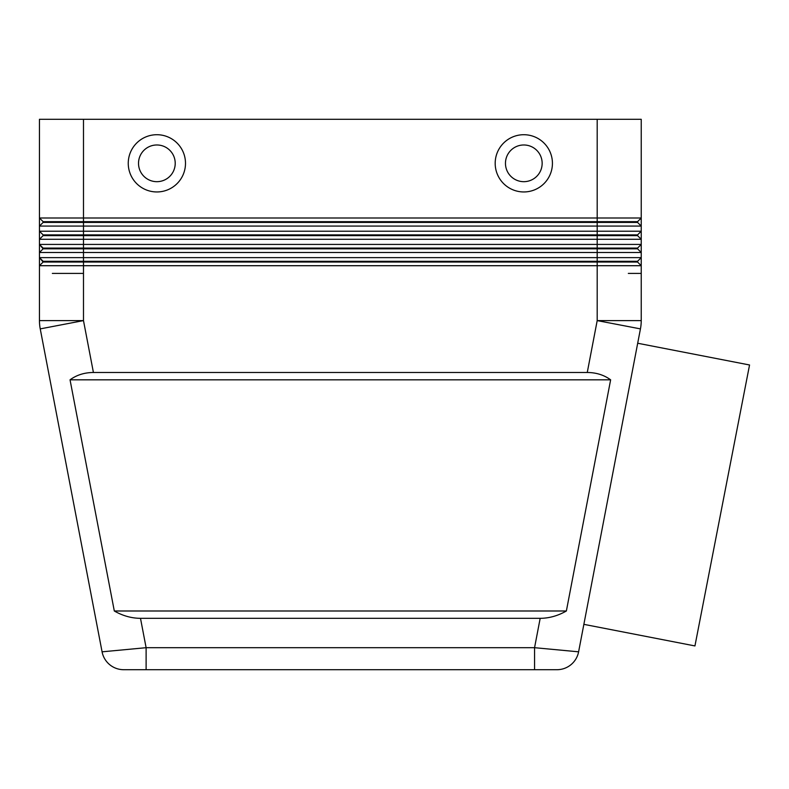<?xml version="1.0" encoding="UTF-8"?>
<svg xmlns="http://www.w3.org/2000/svg" width="789" height="789" viewBox="0 0 789 789"><rect width="100%" height="100%" fill="white"/><g stroke="black" fill="none" stroke-linecap="round" stroke-linejoin="round"><path stroke-width="1.18" d="M578.603 651.822A22.013 22.013 0 0 1 571.009 664.654A22.013 22.013 0 0 0 578.603 651.822L583.86 624.346L694.941 645.935L749.55 364.982L637.69 343.245L640.441 328.885L578.603 651.822L534.557 647.69L534.557 669.703L556.975 669.703L146.113 669.703L146.113 647.69L102.077 651.822A22.013 22.013 0 0 0 123.695 669.703L146.113 669.703L123.695 669.703A22.013 22.013 0 0 1 102.077 651.822L40.239 328.885A44.036 44.036 0 0 1 39.45 320.6L39.45 265.706L641.23 265.706L641.23 119.297L597.194 119.297L597.194 218.001L39.45 218.001L39.45 265.706L43.119 262.037L637.561 262.037L641.23 265.706L641.23 273.408L628.33 273.408L641.23 273.408L641.23 320.6A44.036 44.036 0 0 1 640.441 328.885A44.036 44.036 0 0 0 641.23 320.6L597.194 320.6L640.441 328.885M587.263 372.487C596.237 372.546 604.029 374.992 610.637 379.825L566.374 610.992C557.912 615.814 549.183 618.27 540.179 618.329L140.491 618.329C131.487 618.27 122.759 615.814 114.306 610.992L70.043 379.825C76.641 374.992 84.443 372.546 93.418 372.487L587.263 372.487L597.194 320.6L597.194 261.297L43.119 261.297L39.45 257.628L43.119 262.037M93.418 372.487L83.486 320.6L83.486 273.408L52.35 273.408L83.486 273.408L83.486 257.628L39.45 257.628M43.119 222.409L39.45 226.078L83.486 226.078L83.486 221.67L43.119 221.67L43.119 222.409L597.194 222.409L597.194 218.001L641.23 218.001L637.561 221.67L83.486 221.67L83.486 119.297L39.45 119.297L39.45 218.001L43.119 221.67L39.45 218.001M43.119 248.821L39.45 252.5L641.23 252.5L637.561 248.821L597.194 248.821L597.194 257.628L83.486 257.628L83.486 248.821L597.194 248.821L597.194 248.091L43.119 248.091L39.45 244.422L43.119 248.821L83.486 248.821L83.486 244.422L39.45 244.422M43.119 235.615L39.45 239.284L83.486 239.284L83.486 235.615L43.119 235.615L43.119 234.885L637.561 234.885L641.23 231.216L39.45 231.216L43.119 234.885L39.45 231.216M70.043 379.825L610.637 379.825M114.306 610.992L566.374 610.992M571.009 664.654A22.013 22.013 0 0 1 556.975 669.703A22.013 22.013 0 0 0 571.009 664.654A22.013 22.013 0 0 1 556.975 669.703A22.013 22.013 0 0 0 571.009 664.654M628.33 257.628L597.194 257.628L597.194 261.297L637.561 261.297L641.23 257.628L628.33 257.628M597.194 244.422L83.486 244.422L83.486 239.284L641.23 239.284L637.561 235.615L83.486 235.615L83.486 226.078L641.23 226.078L637.561 222.409L597.194 222.409L597.194 244.422L641.23 244.422L637.561 248.091L597.194 248.091L597.194 244.422M637.561 261.297L637.561 262.037M637.561 248.091L637.561 248.821M637.561 234.885L637.561 235.615M637.561 221.67L637.561 222.409M83.486 119.297L597.194 119.297M156.873 191.954A28.621 28.621 0 0 1 128.252 163.333A28.621 28.621 0 0 1 156.873 134.712A28.621 28.621 0 0 1 185.494 163.333A28.621 28.621 0 0 1 156.873 191.954M523.807 191.954A28.621 28.621 0 0 1 495.186 163.333A28.621 28.621 0 0 1 523.807 134.712A28.621 28.621 0 0 1 552.428 163.333A28.621 28.621 0 0 1 523.807 191.954M523.807 144.979A18.344 18.344 0 0 0 505.463 163.333A18.344 18.344 0 0 0 523.807 181.677A18.344 18.344 0 0 0 542.151 163.333A18.344 18.344 0 0 0 523.807 144.979A18.344 18.344 0 0 0 505.463 163.333A18.344 18.344 0 0 0 523.807 181.677A18.344 18.344 0 0 0 542.151 163.333A18.344 18.344 0 0 0 523.807 144.979M156.873 181.677A18.344 18.344 0 0 1 138.519 163.333A18.344 18.344 0 0 1 156.873 144.979A18.344 18.344 0 0 1 175.217 163.333A18.344 18.344 0 0 1 156.873 181.677M540.179 618.329L534.557 647.69L146.113 647.69L140.491 618.329M40.239 328.885L83.486 320.6L39.45 320.6M109.671 664.654A22.013 22.013 0 0 1 102.077 651.822"/></g></svg>

